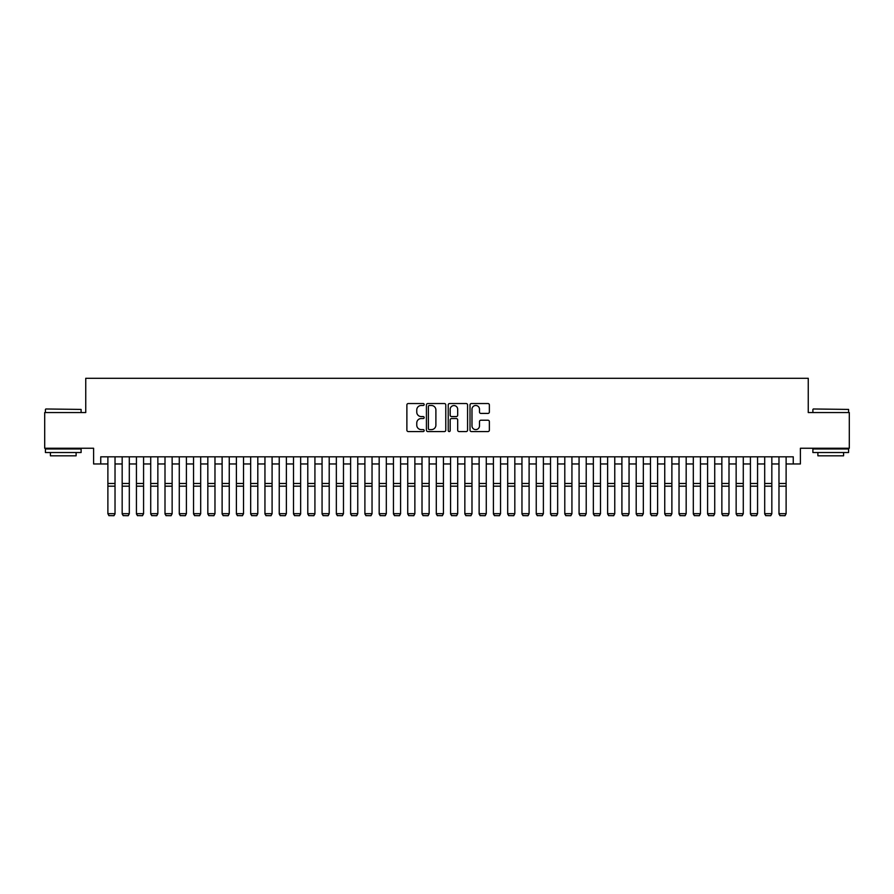 <?xml version="1.0" encoding="UTF-8"?>
<svg xmlns="http://www.w3.org/2000/svg" width="894" height="894" viewBox="0 0 894 894"><rect width="100%" height="100%" fill="white"/><g stroke="black" fill="none" stroke-linecap="round" stroke-linejoin="round"><path stroke-width="1.34" d="M424.158 404.524A0.983 0.983 0 0 0 423.175 403.54L408.279 403.54A1.397 1.397 0 0 0 406.882 404.937L406.882 430.17A1.397 1.397 0 0 0 408.279 431.567L423.175 431.567A0.983 0.983 0 0 0 424.158 430.584A0.983 0.983 0 0 0 423.175 429.612L421.242 429.612A4.481 4.481 0 0 1 416.76 425.119L416.76 423.018A4.481 4.481 0 0 1 421.242 418.537L423.175 418.537A0.983 0.983 0 0 0 424.158 417.554A0.983 0.983 0 0 0 423.175 416.57L421.242 416.57A4.481 4.481 0 0 1 416.76 412.089L416.76 409.988A4.481 4.481 0 0 1 421.242 405.496L423.175 405.496A0.983 0.983 0 0 0 424.158 404.524M487.956 413.419A1.397 1.397 0 0 0 489.364 412.022L489.364 404.937A1.397 1.397 0 0 0 487.956 403.54L471.417 403.54A1.397 1.397 0 0 0 470.021 404.937L470.021 430.17A1.397 1.397 0 0 0 471.417 431.567L487.956 431.567A1.397 1.397 0 0 0 489.364 430.17L489.364 421.622A1.397 1.397 0 0 0 487.956 420.214L480.883 420.214A1.397 1.397 0 0 0 479.486 421.622L479.486 425.857A3.744 3.744 0 0 1 475.731 429.612A3.744 3.744 0 0 1 471.987 425.857L471.987 409.251A3.744 3.744 0 0 1 475.731 405.496A3.744 3.744 0 0 1 479.486 409.251L479.486 412.022A1.397 1.397 0 0 0 480.883 413.419L487.956 413.419M100.743 463.964L100.743 456.823L793.257 456.823L793.257 463.964L800.398 463.964L800.398 448.252L849.3 448.252L849.3 412.559L808.254 412.559L808.254 378.285L85.746 378.285L85.746 412.559L44.7 412.559L44.7 448.252L93.602 448.252L93.602 463.964L107.883 463.964M445.771 404.937A1.397 1.397 0 0 0 444.374 403.54L427.835 403.54A1.397 1.397 0 0 0 426.427 404.937L426.427 430.17A1.397 1.397 0 0 0 427.835 431.567L444.374 431.567A1.397 1.397 0 0 0 445.771 430.17L445.771 404.937M449.626 403.54L466.165 403.54A1.397 1.397 0 0 1 467.573 404.937L467.573 430.17A1.397 1.397 0 0 1 466.165 431.567L459.091 431.567A1.397 1.397 0 0 1 457.683 430.17L457.683 419.934A1.397 1.397 0 0 0 456.286 418.537L451.593 418.537A1.397 1.397 0 0 0 450.185 419.934L450.185 430.584A0.983 0.983 0 0 1 449.213 431.567A0.983 0.983 0 0 1 448.229 430.584L448.229 404.937A1.397 1.397 0 0 1 449.626 403.54M115.024 463.964L122.165 463.964M129.306 463.964L136.436 463.964M143.576 463.964L150.717 463.964M157.858 463.964L164.999 463.964M172.14 463.964L179.281 463.964M186.41 463.964L193.551 463.964M200.692 463.964L207.833 463.964M214.973 463.964L222.114 463.964M229.255 463.964L236.396 463.964M243.526 463.964L250.666 463.964M257.807 463.964L264.948 463.964M272.089 463.964L279.23 463.964M286.371 463.964L293.5 463.964M300.641 463.964L307.782 463.964M314.923 463.964L322.063 463.964M329.204 463.964L336.345 463.964M343.475 463.964L350.616 463.964M357.756 463.964L364.897 463.964M372.038 463.964L379.179 463.964M386.32 463.964L393.461 463.964M400.59 463.964L407.731 463.964M414.872 463.964L422.013 463.964M429.154 463.964L436.294 463.964M443.435 463.964L450.565 463.964M457.706 463.964L464.846 463.964M471.987 463.964L479.128 463.964M486.269 463.964L493.41 463.964M500.539 463.964L507.68 463.964M514.821 463.964L521.962 463.964M529.103 463.964L536.244 463.964M543.384 463.964L550.525 463.964M557.655 463.964L564.796 463.964M571.937 463.964L579.077 463.964M586.218 463.964L593.359 463.964M600.5 463.964L607.629 463.964M614.77 463.964L621.911 463.964M629.052 463.964L636.193 463.964M643.334 463.964L650.474 463.964M657.604 463.964L664.745 463.964M671.886 463.964L679.027 463.964M686.167 463.964L693.308 463.964M700.449 463.964L707.59 463.964M714.719 463.964L721.86 463.964M729.001 463.964L736.142 463.964M743.283 463.964L750.424 463.964M757.564 463.964L764.694 463.964M771.835 463.964L778.976 463.964M786.117 463.964L793.257 463.964M429.377 405.496A0.983 0.983 0 0 0 428.394 406.479L428.394 428.628A0.983 0.983 0 0 0 429.377 429.612L431.411 429.612A4.481 4.481 0 0 0 435.892 425.119L435.892 409.988A4.481 4.481 0 0 0 431.411 405.496L429.377 405.496M457.683 409.318A3.744 3.744 0 0 0 453.94 405.574A3.744 3.744 0 0 0 450.185 409.318L450.185 415.174A1.397 1.397 0 0 0 451.593 416.57L456.286 416.57A1.397 1.397 0 0 0 457.683 415.174L457.683 409.318M115.024 456.823L115.024 513.938L113.951 515.715L108.956 515.614L113.951 515.715M108.956 515.715L107.883 513.681L115.024 513.681L113.951 515.614M107.883 456.823L107.883 513.681L108.956 515.614M45.84 408.983L81.108 409.418L45.84 408.983M63.262 452.532L45.415 452.532L45.415 448.967L81.108 448.967L81.108 452.532L63.262 452.532M76.113 452.532L76.113 455.817L50.41 455.817L50.41 452.532M813.316 408.983L848.585 409.418L813.316 408.983M830.738 452.532L812.892 452.532L812.892 448.967L848.585 448.967L848.585 452.532L830.738 452.532M843.59 452.532L843.59 455.817L817.887 455.817L817.887 452.532M122.165 513.938L123.238 515.715L122.165 513.681L129.306 513.681L128.233 515.715L123.238 515.614L128.233 515.715M136.436 513.938L137.508 515.715L136.436 513.681L143.576 513.681L142.504 515.715L137.508 515.614L142.504 515.715M150.717 513.938L151.79 515.715L150.717 513.681L157.858 513.681L156.785 515.715L151.79 515.614L156.785 515.715M164.999 513.938L166.072 515.715L164.999 513.681L172.14 513.681L171.067 515.715L166.072 515.614L171.067 515.715M129.306 456.823L129.306 513.681L128.233 515.614M122.165 456.823L122.165 513.681L123.238 515.614M143.576 456.823L143.576 513.681L142.504 515.614M136.436 456.823L136.436 513.681L137.508 515.614M157.858 456.823L157.858 513.681L156.785 515.614M150.717 456.823L150.717 513.681L151.79 515.614M172.14 456.823L172.14 513.681L171.067 515.614M164.999 456.823L164.999 513.681L166.072 515.614M179.281 513.938L180.342 515.715L179.281 513.681L186.41 513.681L185.349 515.715L180.342 515.614L185.349 515.715M186.41 456.823L186.41 513.681L185.349 515.614M179.281 456.823L179.281 513.681L180.342 515.614M193.551 513.938L194.624 515.715L193.551 513.681L200.692 513.681L199.619 515.715L194.624 515.614L199.619 515.715M200.692 456.823L200.692 513.681L199.619 515.614M193.551 456.823L193.551 513.681L194.624 515.614M207.833 513.938L208.905 515.715L207.833 513.681L214.973 513.681L213.901 515.715L208.905 515.614L213.901 515.715M214.973 456.823L214.973 513.681L213.901 515.614M207.833 456.823L207.833 513.681L208.905 515.614M222.114 513.938L223.187 515.715L222.114 513.681L229.255 513.681L228.182 515.715L223.187 515.614L228.182 515.715M229.255 456.823L229.255 513.681L228.182 515.614M222.114 456.823L222.114 513.681L223.187 515.614M236.396 513.938L237.458 515.715L236.396 513.681L243.526 513.681L242.464 515.715L237.458 515.614L242.464 515.715M243.526 456.823L243.526 513.681L242.464 515.614M236.396 456.823L236.396 513.681L237.458 515.614M250.666 513.938L251.739 515.715L250.666 513.681L257.807 513.681L256.734 515.715L251.739 515.614L256.734 515.715M257.807 456.823L257.807 513.681L256.734 515.614M250.666 456.823L250.666 513.681L251.739 515.614M264.948 513.938L266.021 515.715L264.948 513.681L272.089 513.681L271.016 515.715L266.021 515.614L271.016 515.715M272.089 456.823L272.089 513.681L271.016 515.614M264.948 456.823L264.948 513.681L266.021 515.614M279.23 513.938L280.303 515.715L279.23 513.681L286.371 513.681L285.298 515.715L280.303 515.614L285.298 515.715M286.371 456.823L286.371 513.681L285.298 515.614M279.23 456.823L279.23 513.681L280.303 515.614M300.641 456.823L300.641 513.938L299.568 515.715L294.573 515.614L299.568 515.715M293.5 513.938L294.573 515.715L293.5 513.681L300.641 513.681L299.568 515.614M293.5 456.823L293.5 513.681L294.573 515.614M314.923 456.823L314.923 513.938L313.85 515.715L308.855 515.614L313.85 515.715M307.782 513.938L308.855 515.715L307.782 513.681L314.923 513.681L313.85 515.614M307.782 456.823L307.782 513.681L308.855 515.614M322.063 513.938L323.136 515.715L322.063 513.681L329.204 513.681L328.132 515.715L323.136 515.614L328.132 515.715M329.204 456.823L329.204 513.681L328.132 515.614M322.063 456.823L322.063 513.681L323.136 515.614M336.345 513.938L337.407 515.715L336.345 513.681L343.475 513.681L342.413 515.715L337.407 515.614L342.413 515.715M343.475 456.823L343.475 513.681L342.413 515.614M336.345 456.823L336.345 513.681L337.407 515.614M350.616 513.938L351.688 515.715L350.616 513.681L357.756 513.681L356.684 515.715L351.688 515.614L356.684 515.715M357.756 456.823L357.756 513.681L356.684 515.614M350.616 456.823L350.616 513.681L351.688 515.614M364.897 513.938L365.97 515.715L364.897 513.681L372.038 513.681L370.965 515.715L365.97 515.614L370.965 515.715M372.038 456.823L372.038 513.681L370.965 515.614M364.897 456.823L364.897 513.681L365.97 515.614M379.179 513.938L380.252 515.715L379.179 513.681L386.32 513.681L385.247 515.715L380.252 515.614L385.247 515.715M386.32 456.823L386.32 513.681L385.247 515.614M379.179 456.823L379.179 513.681L380.252 515.614M393.461 513.938L394.522 515.715L393.461 513.681L400.59 513.681L399.529 515.715L394.522 515.614L399.529 515.715M400.59 456.823L400.59 513.681L399.529 515.614M393.461 456.823L393.461 513.681L394.522 515.614M407.731 513.938L408.804 515.715L407.731 513.681L414.872 513.681L413.799 515.715L408.804 515.614L413.799 515.715M414.872 456.823L414.872 513.681L413.799 515.614M407.731 456.823L407.731 513.681L408.804 515.614M422.013 513.938L423.086 515.715L422.013 513.681L429.154 513.681L428.081 515.715L423.086 515.614L428.081 515.715M429.154 456.823L429.154 513.681L428.081 515.614M422.013 456.823L422.013 513.681L423.086 515.614M436.294 513.938L437.367 515.715L436.294 513.681L443.435 513.681L442.362 515.715L437.367 515.614L442.362 515.715M450.565 513.938L451.638 515.715L450.565 513.681L457.706 513.681L456.633 515.715L451.638 515.614L456.633 515.715M464.846 513.938L465.919 515.715L464.846 513.681L471.987 513.681L470.914 515.715L465.919 515.614L470.914 515.715M443.435 456.823L443.435 513.681L442.362 515.614M436.294 456.823L436.294 513.681L437.367 515.614M457.706 456.823L457.706 513.681L456.633 515.614M450.565 456.823L450.565 513.681L451.638 515.614M471.987 456.823L471.987 513.681L470.914 515.614M464.846 456.823L464.846 513.681L465.919 515.614M479.128 513.938L480.201 515.715L479.128 513.681L486.269 513.681L485.196 515.715L480.201 515.614L485.196 515.715M486.269 456.823L486.269 513.681L485.196 515.614M479.128 456.823L479.128 513.681L480.201 515.614M493.41 513.938L494.471 515.715L493.41 513.681L500.539 513.681L499.478 515.715L494.471 515.614L499.478 515.715M500.539 456.823L500.539 513.681L499.478 515.614M493.41 456.823L493.41 513.681L494.471 515.614M507.68 513.938L508.753 515.715L507.68 513.681L514.821 513.681L513.748 515.715L508.753 515.614L513.748 515.715M514.821 456.823L514.821 513.681L513.748 515.614M507.68 456.823L507.68 513.681L508.753 515.614M521.962 513.938L523.035 515.715L521.962 513.681L529.103 513.681L528.03 515.715L523.035 515.614L528.03 515.715M529.103 456.823L529.103 513.681L528.03 515.614M521.962 456.823L521.962 513.681L523.035 515.614M536.244 513.938L537.316 515.715L536.244 513.681L543.384 513.681L542.312 515.715L537.316 515.614L542.312 515.715M550.525 513.938L551.587 515.715L550.525 513.681L557.655 513.681L556.593 515.715L551.587 515.614L556.593 515.715M564.796 513.938L565.868 515.715L564.796 513.681L571.937 513.681L570.864 515.715L565.868 515.614L570.864 515.715M543.384 456.823L543.384 513.681L542.312 515.614M536.244 456.823L536.244 513.681L537.316 515.614M557.655 456.823L557.655 513.681L556.593 515.614M550.525 456.823L550.525 513.681L551.587 515.614M571.937 456.823L571.937 513.681L570.864 515.614M564.796 456.823L564.796 513.681L565.868 515.614M579.077 513.938L580.15 515.715L579.077 513.681L586.218 513.681L585.145 515.715L580.15 515.614L585.145 515.715M586.218 456.823L586.218 513.681L585.145 515.614M579.077 456.823L579.077 513.681L580.15 515.614M593.359 513.938L594.432 515.715L593.359 513.681L600.5 513.681L599.427 515.715L594.432 515.614L599.427 515.715M600.5 456.823L600.5 513.681L599.427 515.614M593.359 456.823L593.359 513.681L594.432 515.614M607.629 513.938L608.702 515.715L607.629 513.681L614.77 513.681L613.697 515.715L608.702 515.614L613.697 515.715M614.77 456.823L614.77 513.681L613.697 515.614M607.629 456.823L607.629 513.681L608.702 515.614M621.911 513.938L622.984 515.715L621.911 513.681L629.052 513.681L627.979 515.715L622.984 515.614L627.979 515.715M629.052 456.823L629.052 513.681L627.979 515.614M621.911 456.823L621.911 513.681L622.984 515.614M636.193 513.938L637.266 515.715L636.193 513.681L643.334 513.681L642.261 515.715L637.266 515.614L642.261 515.715M643.334 456.823L643.334 513.681L642.261 515.614M636.193 456.823L636.193 513.681L637.266 515.614M650.474 513.938L651.536 515.715L650.474 513.681L657.604 513.681L656.542 515.715L651.536 515.614L656.542 515.715M657.604 456.823L657.604 513.681L656.542 515.614M650.474 456.823L650.474 513.681L651.536 515.614M664.745 513.938L665.818 515.715L664.745 513.681L671.886 513.681L670.813 515.715L665.818 515.614L670.813 515.715M671.886 456.823L671.886 513.681L670.813 515.614M664.745 456.823L664.745 513.681L665.818 515.614M679.027 513.938L680.099 515.715L679.027 513.681L686.167 513.681L685.095 515.715L680.099 515.614L685.095 515.715M686.167 456.823L686.167 513.681L685.095 515.614M679.027 456.823L679.027 513.681L680.099 515.614M693.308 513.938L694.381 515.715L693.308 513.681L700.449 513.681L699.376 515.715L694.381 515.614L699.376 515.715M700.449 456.823L700.449 513.681L699.376 515.614M693.308 456.823L693.308 513.681L694.381 515.614M707.59 513.938L708.651 515.715L707.59 513.681L714.719 513.681L713.658 515.715L708.651 515.614L713.658 515.715M714.719 456.823L714.719 513.681L713.658 515.614M707.59 456.823L707.59 513.681L708.651 515.614M721.86 513.938L722.933 515.715L721.86 513.681L729.001 513.681L727.928 515.715L722.933 515.614L727.928 515.715M729.001 456.823L729.001 513.681L727.928 515.614M721.86 456.823L721.86 513.681L722.933 515.614M736.142 513.938L737.215 515.715L736.142 513.681L743.283 513.681L742.21 515.715L737.215 515.614L742.21 515.715M743.283 456.823L743.283 513.681L742.21 515.614M736.142 456.823L736.142 513.681L737.215 515.614M750.424 513.938L751.496 515.715L750.424 513.681L757.564 513.681L756.492 515.715L751.496 515.614L756.492 515.715M757.564 456.823L757.564 513.681L756.492 515.614M750.424 456.823L750.424 513.681L751.496 515.614M764.694 513.938L765.767 515.715L764.694 513.681L771.835 513.681L770.762 515.715L765.767 515.614L770.762 515.715M771.835 456.823L771.835 513.681L770.762 515.614M764.694 456.823L764.694 513.681L765.767 515.614M778.976 513.938L780.049 515.715L778.976 513.681L786.117 513.681L785.044 515.715L780.049 515.614L785.044 515.715M786.117 456.823L786.117 513.681L785.044 515.614M778.976 456.823L778.976 513.681L780.049 515.614M115.024 483.475L107.883 483.475M115.024 486.18L107.883 486.18M129.306 483.475L122.165 483.475M129.306 486.18L122.165 486.18M143.576 483.475L136.436 483.475M143.576 486.18L136.436 486.18M157.858 483.475L150.717 483.475M157.858 486.18L150.717 486.18M172.14 483.475L164.999 483.475M172.14 486.18L164.999 486.18M186.41 483.475L179.281 483.475M186.41 486.18L179.281 486.18M200.692 483.475L193.551 483.475M200.692 486.18L193.551 486.18M214.973 483.475L207.833 483.475M214.973 486.18L207.833 486.18M229.255 483.475L222.114 483.475M229.255 486.18L222.114 486.18M243.526 483.475L236.396 483.475M243.526 486.18L236.396 486.18M257.807 483.475L250.666 483.475M257.807 486.18L250.666 486.18M272.089 483.475L264.948 483.475M272.089 486.18L264.948 486.18M286.371 483.475L279.23 483.475M286.371 486.18L279.23 486.18M300.641 483.475L293.5 483.475M300.641 486.18L293.5 486.18M314.923 483.475L307.782 483.475M314.923 486.18L307.782 486.18M329.204 483.475L322.063 483.475M329.204 486.18L322.063 486.18M343.475 483.475L336.345 483.475M343.475 486.18L336.345 486.18M357.756 483.475L350.616 483.475M357.756 486.18L350.616 486.18M372.038 483.475L364.897 483.475M372.038 486.18L364.897 486.18M386.32 483.475L379.179 483.475M386.32 486.18L379.179 486.18M400.59 483.475L393.461 483.475M400.59 486.18L393.461 486.18M414.872 483.475L407.731 483.475M414.872 486.18L407.731 486.18M429.154 483.475L422.013 483.475M429.154 486.18L422.013 486.18M443.435 483.475L436.294 483.475M443.435 486.18L436.294 486.18M457.706 483.475L450.565 483.475M457.706 486.18L450.565 486.18M471.987 483.475L464.846 483.475M471.987 486.18L464.846 486.18M486.269 483.475L479.128 483.475M486.269 486.18L479.128 486.18M500.539 483.475L493.41 483.475M500.539 486.18L493.41 486.18M514.821 483.475L507.68 483.475M514.821 486.18L507.68 486.18M529.103 483.475L521.962 483.475M529.103 486.18L521.962 486.18M543.384 483.475L536.244 483.475M543.384 486.18L536.244 486.18M557.655 483.475L550.525 483.475M557.655 486.18L550.525 486.18M571.937 483.475L564.796 483.475M571.937 486.18L564.796 486.18M586.218 483.475L579.077 483.475M586.218 486.18L579.077 486.18M600.5 483.475L593.359 483.475M600.5 486.18L593.359 486.18M614.77 483.475L607.629 483.475M614.77 486.18L607.629 486.18M629.052 483.475L621.911 483.475M629.052 486.18L621.911 486.18M643.334 483.475L636.193 483.475M643.334 486.18L636.193 486.18M657.604 483.475L650.474 483.475M657.604 486.18L650.474 486.18M671.886 483.475L664.745 483.475M671.886 486.18L664.745 486.18M686.167 483.475L679.027 483.475M686.167 486.18L679.027 486.18M700.449 483.475L693.308 483.475M700.449 486.18L693.308 486.18M714.719 483.475L707.59 483.475M714.719 486.18L707.59 486.18M729.001 483.475L721.86 483.475M729.001 486.18L721.86 486.18M743.283 483.475L736.142 483.475M743.283 486.18L736.142 486.18M757.564 483.475L750.424 483.475M757.564 486.18L750.424 486.18M771.835 483.475L764.694 483.475M771.835 486.18L764.694 486.18M786.117 483.475L778.976 483.475M786.117 486.18L778.976 486.18M45.415 412.559L45.415 409.418M53.551 448.967L53.551 448.252M72.973 448.967L72.973 448.252M81.108 412.559L81.108 409.418M812.892 412.559L812.892 409.418M821.027 448.967L821.027 448.252M840.449 448.967L840.449 448.252M848.585 412.559L848.585 409.418"/></g></svg>
